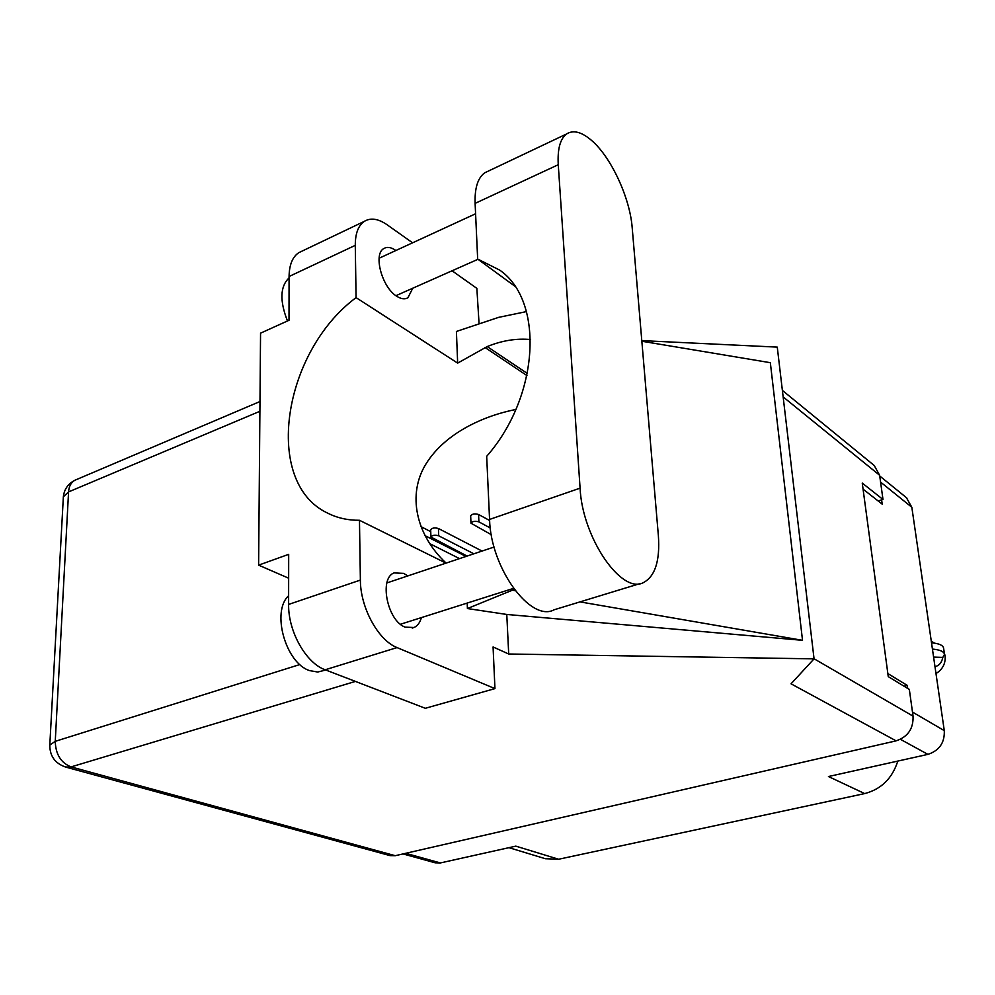<?xml version="1.0" encoding="UTF-8"?>
<svg xmlns="http://www.w3.org/2000/svg" width="995" height="995" viewBox="0 0 995 995"><rect width="100%" height="100%" fill="white"/><g stroke="black" fill="none" stroke-linecap="round" stroke-linejoin="round"><path stroke-width="1.49" d="M405.699 853.3L440.399 862.939L515.82 846.136L558.63 859.245L864.68 793.587L828.449 776.523L927.912 754.372L900.425 739.322M897.801 761.075C892.291 778.389 881.259 789.222 864.68 793.587M558.63 859.245L545.372 858.722L508.942 847.665M906.42 497.662L911.83 507.276L944.28 730.629C944.802 742.68 939.355 750.591 927.912 754.372M863.075 489.154L882.192 504.142L881.607 499.9M907.689 688.416L907.278 685.406L887.851 673.578M904.045 686.202L907.278 685.406M440.399 862.939L435.188 862.814L403.012 853.921M632.186 227.631C629.984 198.192 611.465 157.782 592.013 140.817C581.876 131.925 573.394 129.648 566.59 133.964C560.173 138.79 557.399 149.051 558.257 164.722L580.085 488.159C582.336 538.121 621.937 595.097 643.69 582.461C655.195 576.142 660.095 560.571 658.379 535.733L632.186 227.631M325.825 670.033L317.703 672.023L309.632 670.618C285.627 663.192 271.162 611.452 288.625 595.719M287.48 320.975C279.57 300.764 280.105 286.398 289.072 277.854M395.898 250.504L395.562 250.267C390.998 247.183 387.08 246.611 383.809 248.563C373.001 254.073 382.03 287.443 396.719 296.236C401.084 299.035 404.816 299.545 407.925 297.766L412.738 288.227M407.751 575.943L403.734 573.381L394.082 572.909C378.809 578.257 387.341 620.731 405.089 627.136L414.007 627.509C417.527 625.93 419.989 622.621 421.395 617.609M514.85 286.224L477.662 259.048L475.112 203.378L558.257 164.722M488.657 170.941L484.727 172.807C477.824 177.831 474.615 188.018 475.112 203.378M397.067 647.583L494.95 688.615L425.325 708.291L325.166 669.784C306.037 663.13 288.115 631.439 288.612 604.438L360.377 580.085C360.339 607.709 378.336 640.457 397.067 647.583L325.166 669.784M412.589 242.817L387.192 224.82C378.287 218.651 370.625 217.519 364.22 221.412C358.25 225.604 355.265 233.589 355.277 245.355L289.072 276.498L289.01 320.278L260.553 333.163L258.613 565.148L288.687 554.339L288.612 604.438M289.072 276.498C289.259 264.931 292.455 257.008 298.687 252.73L302.231 251.038M479.08 323.897L476.854 288.363L452.066 270.789M355.277 245.355L356.073 297.629L457.663 363.113L487.214 346.571C501.94 340.564 516.393 338.213 530.546 339.531M526.454 311.597L498.669 317.355L456.406 331.459L457.663 363.113M467.19 603.069L467.414 608.542L506.778 614.462L802.517 640.32L770.341 362.69L641.837 341.248M506.778 614.462L508.706 654.001L493.072 646.961L494.95 688.615M641.787 340.613L777.269 347.118L814.059 658.852L508.706 654.001M446.021 563.12L359.469 520.285L360.377 580.085M355.439 681.413L71.068 766.909L395.264 855.7L896.097 740.852L791.037 683.814L814.059 658.852M395.264 855.7L390.04 855.613L65.57 767.045L71.068 766.909C60.906 762.829 55.633 754.309 55.247 741.337L299.893 664.523M874.219 465.498L879.63 475.274L882.988 499.465L862.255 483.097L888.261 676.637L909.33 689.411L913.049 716.139C913.522 728.639 907.875 736.872 896.097 740.852M882.988 499.465L878.137 500.97M356.073 297.629C282.518 352.106 262.568 482.786 327.728 513.159C337.255 517.972 347.827 520.36 359.469 520.285M258.613 565.148L288.649 578.207M515.87 409.455C483.321 415.91 445.213 433.111 426.134 463.707C406.943 494.216 415.935 535.024 446.121 563.095M467.414 608.542L514.266 589.426M802.517 640.32L579.998 601.888M515.236 590.694L512.388 590.209M477.662 259.048L499.664 270.08C544.389 300.739 539.526 396.221 486.679 456.332L489.565 519.44C490.61 568.145 530.82 622.671 554.153 609.773L640.22 583.53M473.869 553.792L438.683 535.783C434.939 534.75 432.352 535.161 430.922 537.026L467.103 556.068M482.053 551.056L438.434 528.507C434.691 527.474 432.116 527.885 430.686 529.763L430.698 529.912M466.008 556.429L424.902 535.584M429.653 543.593L459.516 558.605M430.748 531.653L420.748 526.529M490.299 527.997L478.894 521.865C475.088 520.795 472.451 521.231 470.971 523.196L491.294 534.676M489.627 520.497L478.583 514.502C474.777 513.42 472.14 513.868 470.672 515.833L470.672 515.995M944.28 652.72L945.101 655.854C945.735 663.416 942.7 669.336 935.996 673.59M932.427 649.063C939.939 649.772 943.969 651.538 944.516 654.362L942.812 657.409C941.792 662.533 939.193 665.643 934.989 666.725M944.491 654.125L943.596 648.131C943.049 645.282 939.019 643.504 931.519 642.782M942.812 657.409L933.596 657.098M931.308 641.315L934.516 643.131M911.83 507.276L880.575 482.09M912.477 712.059L944.28 730.629M259.906 411.283L68.568 491.903L55.247 741.337L49.8 745.068C49.775 756.051 55.036 763.376 65.57 767.045M879.63 475.274L783.14 396.905M814.047 658.752L913.049 716.139M526.964 375.588L484.975 347.491M527.4 373.523L487.214 346.571M49.762 745.777L63.357 496.791L68.568 491.903C68.978 486.294 71.068 482.413 74.849 480.262L76.441 479.578M63.307 497.749L63.357 496.791C64.215 489.291 68.046 483.781 74.849 480.262L259.981 401.52M489.565 519.44L580.085 488.159M438.683 535.783L438.434 528.507M478.894 521.865L478.583 514.502M906.768 497.948L879.729 476.008M407.925 297.766L406.234 298.512M414.007 627.509L412.241 628.069M475.585 213.776L379.107 258.24M494.092 547.026L386.893 582.921M513.495 588.381L400.45 624.251M477.986 259.285L395.935 295.689M329.42 513.98L327.728 513.159M874.568 465.784L782.368 390.401M364.22 221.412L298.687 252.73M484.727 172.807L566.59 133.964M430.922 537.026L430.686 529.763M470.971 523.196L470.672 515.833"/></g></svg>
